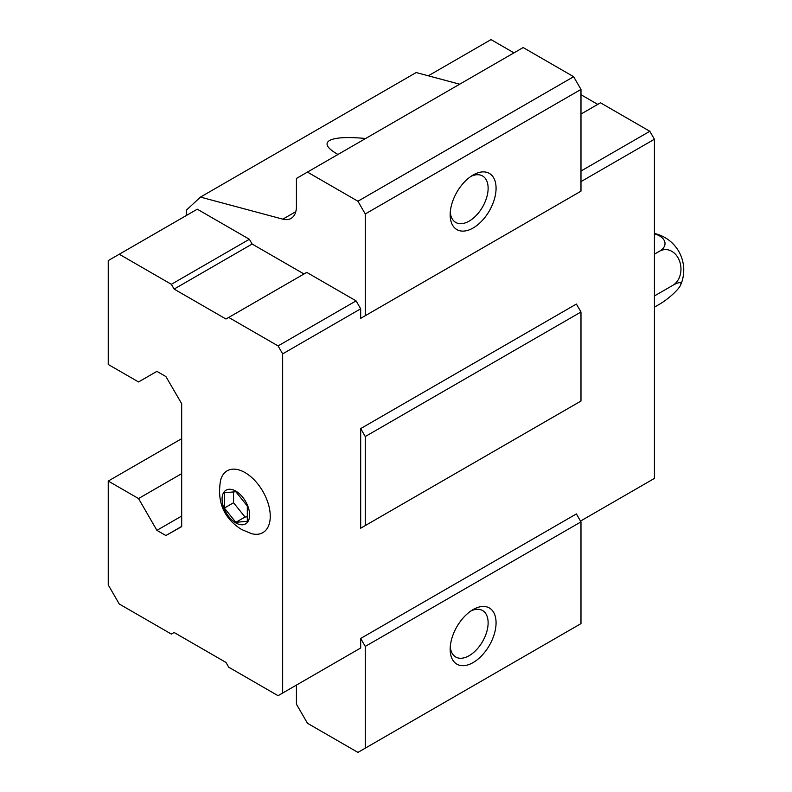 <?xml version="1.0" encoding="UTF-8"?>
<svg xmlns="http://www.w3.org/2000/svg" width="792" height="792" viewBox="0 0 792 792"><rect width="100%" height="100%" fill="white"/><g stroke="black" fill="none" stroke-linecap="round" stroke-linejoin="round"><path stroke-width="1.19" d="M247.312 521.294L247.312 505.999L235.838 491.723L224.364 492.753L224.364 508.048L235.838 522.324L247.312 521.294M235.838 522.928A19.473 11.246 -120 0 0 247.767 505.959A19.473 11.246 -120 0 0 223.918 492.188A19.473 11.246 -120 0 0 235.838 522.928M580.981 521.869L576.388 513.919L360.677 638.461L365.27 646.411L580.981 521.869L580.981 623.621L365.27 748.163L365.27 646.411M576.388 403.682L360.677 528.224L365.27 525.571L365.27 436.541L360.677 428.591L360.677 528.224M365.27 525.571L580.981 401.039L580.981 311.998L576.388 304.049L360.677 428.591M282.655 353.866L278.071 345.916L228.73 317.434L225.977 319.018L174.111 289.08L171.359 284.308L119.265 254.232L108.247 260.588L108.247 364.468L138.541 381.952L156.905 371.359L165.894 376.547L181.685 403.682L181.685 526.63L165.894 535.541L156.905 530.343L138.541 498.544L108.247 481.061L108.247 584.932L119.265 604.009L171.359 634.085L174.111 632.491L225.977 662.439L228.73 667.211L278.071 695.693L282.655 693.04L282.655 353.866L360.677 308.821L360.677 318.354L365.27 315.711L365.27 213.959L357.925 201.237L307.445 172.092L296.426 178.447L296.426 206.534A25.968 14.989 -120 0 1 291.05 218.424A25.968 14.989 -120 0 1 282.813 219.156L200.465 197.089L186.278 210.246L186.278 215.543M303.999 273.973L252.133 244.035L249.381 239.263L197.287 209.187L119.265 254.232M360.677 308.821L356.093 300.871L306.752 272.389L228.73 317.434M296.426 685.09L296.426 704.177L307.445 723.254L357.925 752.4L365.27 748.163M356.093 650.648L360.677 647.995L360.677 638.461M365.27 213.959L580.981 89.417L573.636 76.695L523.156 47.55L307.445 172.092M357.925 201.237L573.636 76.695M337.986 154.45L336.838 153.806C327.066 148.025 324.631 143.59 329.522 140.501C335.303 137.462 347.341 136.798 365.627 138.491M459.667 84.2L416.176 72.547L200.465 197.089M165.894 535.541L181.685 526.423M156.905 530.343L181.685 516.038M138.541 498.544L181.685 473.636M108.247 481.061L181.685 438.659M473.121 662.567A32.452 18.741 -60 0 1 450.173 649.321A32.452 18.741 -60 0 1 473.121 609.573A32.452 18.741 -60 0 1 496.069 622.829A32.452 18.741 -60 0 1 473.121 662.567M365.27 436.541L580.981 311.998M580.981 181.625L654.42 139.234L654.42 478.408L580.526 521.077M576.388 193.822L360.677 318.354M282.655 693.04L360.677 647.995M365.27 315.711L580.981 191.169L580.981 89.417M473.121 227.997A32.452 18.741 -60 0 1 450.173 214.751A32.452 18.741 -60 0 1 473.121 175.002A32.452 18.741 -60 0 1 496.069 188.249A32.452 18.741 -60 0 1 473.121 227.997M471.042 176.319A26.829 15.494 -60 0 1 482.566 175.972A26.829 15.494 -60 0 1 486.684 197.475A26.829 15.494 -60 0 1 469.151 221.117A26.829 15.494 -60 0 1 455.737 222.443A26.829 15.494 -60 0 1 450.272 212.296M471.042 610.889A26.829 15.494 -60 0 1 482.566 610.543A26.829 15.494 -60 0 1 486.684 632.046A26.829 15.494 -60 0 1 469.151 655.687A26.829 15.494 -60 0 1 455.737 657.014A26.829 15.494 -60 0 1 450.272 646.866M278.071 345.916L356.093 300.871M174.111 289.08L252.133 244.035M171.359 284.308L249.381 239.263M251.44 533.62A35.699 20.612 -120 0 0 270.171 513.751A35.699 20.612 -120 0 0 247.183 473.933A35.699 20.612 -120 0 0 220.612 480.219C215.78 507.167 228.888 521.552 241.619 529.511L251.44 533.62M654.42 139.234L649.826 131.284L580.981 171.032M649.826 131.284L600.484 102.802L580.981 114.058M597.732 104.386L580.981 94.713M513.968 52.846L491.02 39.6L428.314 75.804M654.42 307.157L659.528 304.207A18.741 3.96 141.2 0 0 680.615 285.061A18.741 3.96 141.2 0 0 672.774 285.368A18.741 14.781 84.9 0 0 679.397 260.637A18.741 14.781 84.9 0 0 659.528 251.213L654.42 254.163M659.528 251.213A18.741 10.821 0 0 0 654.42 233.818M672.774 285.368L654.42 295.96M224.364 508.048L233.551 502.752L245.025 517.028L247.312 516.82M233.551 491.931L233.551 502.752M235.838 522.324L245.025 517.028M282.813 219.156L295.802 211.662M680.615 285.061A37.471 37.471 0 0 0 654.42 233.482"/></g></svg>
